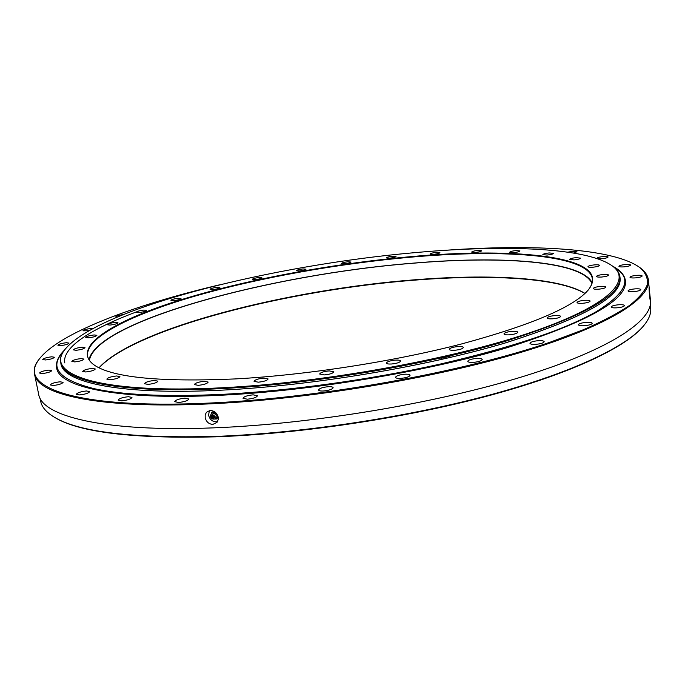 <?xml version="1.0" encoding="UTF-8"?>
<svg xmlns="http://www.w3.org/2000/svg" width="685" height="685" viewBox="0 0 685 685"><rect width="100%" height="100%" fill="white"/><g stroke="black" fill="none" stroke-linecap="round" stroke-linejoin="round"><path stroke-width="1.03" d="M582.481 303.309C579.176 303.481 577.361 303.224 577.044 302.539C577.541 301.503 580.084 300.758 584.665 300.304C587.978 300.124 589.794 300.381 590.128 301.075C589.631 302.111 587.088 302.856 582.481 303.309M552.589 318.808C549.267 318.979 547.443 318.696 547.127 317.96C547.658 316.821 550.329 316.025 555.133 315.554C558.463 315.383 560.296 315.665 560.621 316.401C560.099 317.54 557.419 318.337 552.589 318.808M509.323 334.828C506.044 334.982 504.246 334.674 503.937 333.92C504.52 332.679 507.32 331.805 512.354 331.317C515.642 331.163 517.449 331.463 517.766 332.234C517.192 333.475 514.384 334.34 509.323 334.828M454.48 350.292C451.312 350.429 449.583 350.112 449.283 349.35C449.917 347.997 452.862 347.064 458.119 346.55C461.288 346.413 463.034 346.721 463.343 347.492C462.717 348.845 459.763 349.778 454.48 350.292M391.315 364.018C388.309 364.146 386.674 363.829 386.4 363.076C387.093 361.629 390.167 360.635 395.622 360.096C398.627 359.967 400.271 360.284 400.562 361.038C399.869 362.485 396.786 363.478 391.315 364.018M258.279 382.179L254.067 381.339C254.906 379.773 258.168 378.694 263.871 378.103L268.1 378.951C267.278 380.509 263.999 381.588 258.279 382.179M198.222 385.338L194.36 384.568C195.268 383.001 198.573 381.913 204.293 381.305L208.171 382.076C207.29 383.634 203.967 384.722 198.222 385.338M147.977 384.388L144.441 383.711C145.383 382.179 148.696 381.1 154.365 380.475L157.927 381.16C156.993 382.692 153.68 383.771 147.977 384.388M110.105 379.721L106.834 379.122C107.802 377.649 111.064 376.604 116.621 375.979L119.918 376.587C118.959 378.051 115.688 379.096 110.105 379.721M85.728 371.972L82.671 371.441C83.647 370.063 86.824 369.061 92.21 368.444L95.292 368.975C94.324 370.354 91.139 371.356 85.728 371.972M74.742 361.903L71.839 361.432C72.798 360.147 75.872 359.197 81.053 358.597L83.972 359.068C83.022 360.353 79.948 361.295 74.742 361.903M76.155 350.283L73.364 349.864C74.288 348.674 77.234 347.792 82.2 347.209L85 347.62C84.092 348.811 81.138 349.692 76.155 350.283M88.459 337.808L85.745 337.44C86.618 336.344 89.435 335.513 94.17 334.948L96.902 335.325C96.037 336.412 93.228 337.243 88.459 337.808M109.951 325.075L107.262 324.741C108.084 323.731 110.765 322.96 115.294 322.421L117.991 322.755C117.178 323.765 114.498 324.536 109.951 325.075M138.884 312.565L136.195 312.249C136.966 311.324 139.517 310.596 143.841 310.082L146.547 310.391C145.785 311.315 143.233 312.043 138.884 312.565M173.673 300.629L170.95 300.338C171.661 299.482 174.093 298.797 178.246 298.3L180.986 298.591C180.275 299.456 177.835 300.133 173.673 300.629M212.855 289.575L210.064 289.301C210.723 288.496 213.061 287.854 217.059 287.375L219.859 287.649C219.209 288.453 216.871 289.104 212.855 289.575M255.154 279.626L252.277 279.36C252.885 278.598 255.137 277.982 259.016 277.519L261.901 277.793C261.293 278.555 259.041 279.163 255.154 279.626M299.431 270.969L296.425 270.703C296.999 269.967 299.174 269.385 302.958 268.94L305.972 269.205C305.407 269.933 303.224 270.515 299.431 270.969M344.623 263.759L341.472 263.485C342.012 262.783 344.135 262.209 347.852 261.781L351.011 262.047C350.48 262.749 348.348 263.323 344.623 263.759M389.731 258.159L386.4 257.877C386.905 257.192 388.994 256.635 392.668 256.207L396.007 256.481C395.51 257.175 393.413 257.731 389.731 258.159M433.699 254.323L430.163 254.032C430.642 253.347 432.714 252.791 436.371 252.371L439.924 252.671C439.445 253.356 437.373 253.904 433.699 254.323M475.433 252.422L471.665 252.097C472.128 251.412 474.191 250.856 477.873 250.445L481.658 250.761C481.195 251.455 479.123 252.003 475.433 252.422M513.699 252.611L509.674 252.251C510.119 251.549 512.209 250.993 515.925 250.582L519.975 250.933C519.53 251.635 517.432 252.191 513.699 252.611M547.101 255.051L542.794 254.657C543.239 253.929 545.354 253.356 549.147 252.945L553.471 253.339C553.035 254.067 550.911 254.64 547.101 255.051M574.047 259.898L569.466 259.444C569.903 258.682 572.069 258.091 575.974 257.671L580.572 258.125C580.135 258.887 577.96 259.478 574.047 259.898M592.816 267.227C589.853 267.415 588.227 267.244 587.953 266.705C588.398 265.891 590.633 265.275 594.666 264.855C597.628 264.658 599.255 264.83 599.538 265.378C599.101 266.182 596.858 266.799 592.816 267.227M601.567 277.04C598.459 277.228 596.755 277.031 596.455 276.44C596.909 275.567 599.229 274.916 603.425 274.488C606.533 274.291 608.246 274.488 608.554 275.087C608.1 275.952 605.771 276.603 601.567 277.04M324.245 374.926L319.664 374.027C320.434 372.503 323.62 371.458 329.228 370.893L333.826 371.801C333.064 373.316 329.87 374.361 324.245 374.926M598.587 289.181C595.351 289.37 593.587 289.138 593.27 288.496C593.741 287.554 596.173 286.861 600.548 286.416C603.776 286.227 605.557 286.458 605.874 287.101C605.412 288.051 602.98 288.745 598.587 289.181M584.947 293.471C558.258 277.588 489.193 274.12 414.177 280.182C288.865 289.849 135.853 328.201 99.068 367.828M99.008 367.794C134.654 328.166 288.342 289.532 413.988 279.848C489.45 273.735 558.883 277.297 584.99 293.428M234.921 378.942C160.821 382.119 114.207 377.683 95.069 365.636C69.219 348.245 110.807 322.07 176.499 301.169C243.149 280.122 331.043 263.734 411.017 256.635C518.074 246.797 615.156 256.652 588.098 290.192C573.371 307.145 531.175 325.075 461.519 343.964C393.267 361.646 305.844 375.14 234.921 378.942M587.85 290.483C591.283 286.296 592.799 282.425 592.379 278.872C588.817 254.623 503.929 248.86 410.957 257.158C338.227 263.597 258.99 277.725 194.985 296.117C131.76 314.475 85.026 337.5 87.603 356.114C88.271 359.625 90.865 362.87 95.403 365.841M222.231 387.761C322.181 382.804 450.927 359.514 529.385 332.91C608.254 306.246 632.46 280.67 612.467 266.045C587.131 247.55 505.008 244.613 417.054 252.448C274.891 264.556 98.049 307.779 64.604 349.881C44.576 374.19 98.597 394.235 222.231 387.761M612.467 266.045L613.041 266.482C617.185 269.573 619.488 273.075 619.951 276.963C621.852 295.158 583.166 316.761 503.886 341.755C424.991 365.131 311.495 384.097 222.068 388.575C120.62 393.866 62.934 381.143 60.725 362.536C60.006 358.683 61.153 354.659 64.176 350.472L64.604 349.881M592.131 282.631C580.717 260.694 500.016 255.591 411.805 263.263C273.837 274.291 98.58 320.023 88.964 359.625M591.917 283.427C582.079 260.942 500.701 255.608 411.676 263.348C273.032 274.402 96.422 320.743 89.41 360.327M60.725 362.536L60.991 363.855C63.217 382.547 120.911 395.365 222.334 390.125C311.743 385.689 425.214 366.723 504.074 343.305C583.329 318.251 622.006 296.579 620.096 278.298L619.951 276.963M440.96 358.383L450.208 356.14M464.028 352.612L504.794 340.693M139.483 310.793C93.194 327.678 61.796 346.944 64.801 362.93C61.796 346.944 93.194 327.678 139.483 310.793M205.183 417.73L205.183 415.153L206.099 412.901L207.409 411.557L210.423 410.538C214.456 410.777 217.051 412.986 218.198 417.182L218.19 419.717L217.017 422.337L212.872 424.4C208.882 424.135 206.313 421.917 205.183 417.73M209.353 410.683L208.565 415.281C210.004 420.033 212.958 422.183 217.436 421.72M649.457 295.56L649.046 288.111L650.185 300.321L649.457 295.56M636.87 275.327C632.709 275.747 630.414 276.389 629.986 277.262C630.294 277.879 632.067 278.093 635.286 277.896C639.456 277.476 641.759 276.834 642.196 275.961C641.862 275.344 640.09 275.13 636.87 275.327M625.559 264.513C621.578 264.924 619.368 265.532 618.949 266.337C619.24 266.893 620.91 267.073 623.958 266.876C627.948 266.465 630.157 265.857 630.585 265.061C630.277 264.496 628.599 264.316 625.559 264.513M603.417 256.533C599.581 256.935 597.448 257.517 597.029 258.262C597.294 258.767 598.861 258.921 601.713 258.733C605.566 258.322 607.698 257.748 608.117 256.995C607.843 256.49 606.268 256.336 603.417 256.533M573.542 253.039L576.976 251.737L572.591 251.326L567.822 252.166M539.001 249.366L532.956 249.032M157.559 302.231L155.632 302.856M123.48 314.603C119.173 315.117 116.621 315.845 115.842 316.778L116.878 317.121M92.775 328.475L91.002 328.475C86.473 329.023 83.784 329.802 82.936 330.829L88.725 330.718M66.419 342.714C61.65 343.288 58.807 344.127 57.9 345.249L60.52 345.625C65.306 345.052 68.149 344.204 69.048 343.091L66.419 342.714M51.717 356.808C46.7 357.399 43.703 358.315 42.744 359.539L45.424 359.959C50.476 359.368 53.473 358.452 54.423 357.227L51.717 356.808M48.977 370.097C43.694 370.713 40.552 371.698 39.55 373.042L42.359 373.522C47.659 372.897 50.81 371.921 51.803 370.576L48.977 370.097M60.092 381.793C54.577 382.427 51.306 383.472 50.279 384.936L53.25 385.484C58.79 384.85 62.07 383.797 63.089 382.341L60.092 381.793M86.447 390.972C80.736 391.614 77.362 392.719 76.335 394.286L79.546 394.92C85.282 394.269 88.665 393.173 89.675 391.606L86.447 390.972M128.429 396.709C122.581 397.343 119.156 398.482 118.162 400.134L121.665 400.862C127.547 400.22 130.981 399.072 131.965 397.428L128.429 396.709M184.959 398.165C179.05 398.79 175.617 399.946 174.675 401.641L178.545 402.472C184.488 401.838 187.921 400.682 188.846 398.995L184.959 398.165M253.15 394.843C247.268 395.442 243.886 396.589 243.021 398.276L247.294 399.201C253.21 398.601 256.592 397.463 257.449 395.767L253.15 394.843M328.406 386.691C322.635 387.256 319.356 388.361 318.568 390.005C318.833 390.775 320.4 391.109 323.269 391.007C329.074 390.441 332.362 389.337 333.141 387.701C332.867 386.922 331.283 386.588 328.406 386.691M404.946 374.216C399.355 374.746 396.204 375.791 395.502 377.341C395.802 378.154 397.505 378.505 400.614 378.394C406.231 377.855 409.39 376.818 410.084 375.269C409.784 374.447 408.072 374.096 404.946 374.216M476.734 358.426C471.366 358.931 468.369 359.899 467.744 361.329C468.06 362.159 469.876 362.511 473.189 362.391C478.575 361.877 481.581 360.909 482.206 359.488C481.872 358.649 480.048 358.289 476.734 358.426M538.478 340.668C533.375 341.147 530.533 342.038 529.967 343.331C530.301 344.153 532.194 344.495 535.636 344.349C540.765 343.87 543.607 342.979 544.173 341.678C543.822 340.856 541.929 340.513 538.478 340.668M586.454 322.344C581.608 322.806 578.928 323.62 578.405 324.793C578.748 325.58 580.666 325.889 584.159 325.735C589.031 325.272 591.72 324.459 592.234 323.286C591.874 322.489 589.948 322.181 586.454 322.344M618.76 304.748C614.171 305.193 611.636 305.938 611.157 306.991C611.499 307.728 613.4 308.01 616.86 307.83C621.475 307.394 624.018 306.64 624.497 305.587C624.138 304.851 622.228 304.568 618.76 304.748M635.209 288.856C630.851 289.284 628.445 289.978 627.991 290.928C628.325 291.604 630.174 291.853 633.539 291.664C637.915 291.236 640.329 290.543 640.783 289.592C640.441 288.907 638.583 288.668 635.209 288.856M219.38 284.866C134.012 305.056 58.362 333.15 38.857 359.625C16.842 386.417 73.629 409.519 209.413 403.063C319.792 398.131 463.488 372.109 549.935 342.277L583.594 329.648C602.723 321.256 618.101 313.156 629.712 305.339C639.182 297.769 645.107 290.731 647.471 284.215C647.95 278.05 645.45 272.527 639.944 267.638C613.409 248.21 532.827 244.031 445.336 250.29M639.944 267.638L640.526 268.083C645.253 271.628 647.882 275.644 648.404 280.122C650.673 298.651 608.246 326.231 520.84 352.39C433.673 378.48 307.608 399.449 209.242 403.893C98.709 409.142 37.084 394.551 34.515 374.061C33.676 369.626 34.978 365.011 38.437 360.216L38.857 359.625M642.581 327.01L642.059 327.593C623.504 348.528 568.302 374.541 485.939 396.452C403.619 418.287 299.362 433.845 215.715 436.833C132.907 438.854 79.263 432.398 54.766 417.456L54.098 417.054C78.595 432.004 132.342 438.46 215.321 436.422C299.157 433.417 403.662 417.824 486.17 395.947C568.721 373.993 624.018 347.954 642.581 327.01C648.626 320.118 651.324 313.798 650.673 308.044L650.339 304.722M648.404 280.122L650.476 300.535C652.874 320.349 610.746 349.333 523.794 376.288C437.099 403.165 311.589 424.161 213.489 427.86C103.255 432.269 41.502 416.052 38.643 394.158L34.515 374.061M40.03 398.113L40.706 401.384C41.802 407.07 46.272 412.293 54.098 417.054M614.265 267.458C632.914 278.05 626.843 292.82 596.044 311.786C564.175 329.939 512.14 347.398 439.933 364.155C369.583 379.901 288.085 391.109 220.775 394.432M612.732 266.242C620.413 270.241 624.651 275.13 625.456 280.918C627.451 299.713 588.115 321.933 507.448 347.595C427.14 371.578 311.469 390.912 220.467 395.271C117.409 400.434 58.978 387.128 56.649 367.965C55.716 362.648 58.045 357.073 63.654 351.225M620.002 277.639C622.999 295.843 584.879 317.575 505.641 342.842C426.712 366.458 312.36 385.664 222.334 390.125C119.644 395.433 61.975 382.23 60.871 363.196M220.656 394.44C164.64 396.915 122.409 394.98 93.948 388.618C58.893 379.73 48.678 367.451 63.303 351.765M214.422 415.889L212.735 414.802M211.768 416.326L212.521 418.073L212.102 418.21L211.348 416.463L211.768 416.326M211.656 415.692L210.432 417.028L212.213 418.843C213.925 417.713 213.737 416.66 211.656 415.692M212.17 414.716L213.797 413.423C216.708 414.776 216.974 416.24 214.576 417.816L214.439 417.816M215.056 412.07L211.768 412.199L214.174 411.565M217.025 414.202L216.4 413.355M218.104 416.72L216.734 418.946L217.83 415.829M212.992 419.1L216.734 418.946M211.768 412.199L210.509 415.735M210.903 415.444L211.074 414.014L213.574 412.164L216.691 413.774L217.299 417.225L214.799 419.066L213.36 418.8M211.819 418.809L212.555 418.937C214.602 417.585 214.379 416.334 211.896 415.17L210.432 416.908M93.948 388.618C122.375 394.971 164.631 396.906 220.716 394.423C288.042 391.101 369.583 379.892 439.958 364.137C512.2 347.363 564.235 329.913 596.044 311.786M64.407 350.146C58.276 356.26 55.691 362.194 56.649 367.965M211.699 418.775L212.675 418.946C215.313 417.388 215.227 415.966 212.427 414.69L210.432 417.028"/></g></svg>
